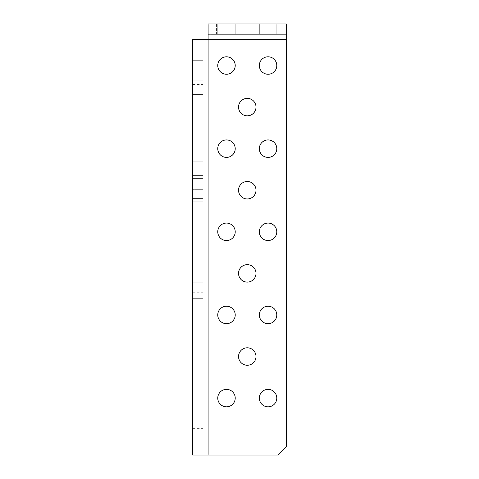 <?xml version="1.0" encoding="UTF-8"?>
<svg xmlns="http://www.w3.org/2000/svg" width="479" height="479" viewBox="0 0 479 479"><rect width="100%" height="100%" fill="white"/><g stroke="black" fill="none" stroke-linecap="round" stroke-linejoin="round"><path stroke-width="0.36" stroke-dasharray="2.4 1.8" d="M276.79 23.95L276.79 34.344L259.331 34.344L276.79 34.344L259.331 34.344L276.79 34.344L276.79 23.95L259.331 23.95L276.79 23.95L276.79 34.344L276.79 23.95L259.331 23.95L259.331 34.344L259.331 23.95M235.219 23.95L235.219 34.344L217.759 34.344L235.219 34.344L217.759 34.344L235.219 34.344L235.219 23.95L217.759 23.95L235.219 23.95L235.219 34.344L235.219 23.95L217.759 23.95L217.759 34.344L217.759 23.95M217.759 231.812A8.73 8.73 0 0 1 226.489 223.076A8.73 8.73 0 0 1 235.219 231.812A8.73 8.73 0 0 0 226.489 223.076A8.73 8.73 0 0 0 217.759 231.812A8.73 8.73 0 0 0 226.489 240.542A8.73 8.73 0 0 0 235.219 231.812A8.73 8.73 0 0 0 226.489 223.076A8.73 8.73 0 0 0 217.759 231.812A8.73 8.73 0 0 0 226.489 240.542A8.73 8.73 0 0 0 235.219 231.812A8.73 8.73 0 0 1 226.489 240.542A8.73 8.73 0 0 1 217.759 231.812M259.331 314.954A8.73 8.73 0 0 1 268.06 306.225A8.73 8.73 0 0 1 276.79 314.954A8.73 8.73 0 0 0 268.06 306.225A8.73 8.73 0 0 0 259.331 314.954A8.73 8.73 0 0 0 268.06 323.684A8.73 8.73 0 0 0 276.79 314.954A8.73 8.73 0 0 0 268.06 306.225A8.73 8.73 0 0 0 259.331 314.954A8.73 8.73 0 0 0 268.06 323.684A8.73 8.73 0 0 0 276.79 314.954A8.73 8.73 0 0 1 268.06 323.684A8.73 8.73 0 0 1 259.331 314.954M217.759 314.954A8.73 8.73 0 0 1 226.489 306.225A8.73 8.73 0 0 1 235.219 314.954A8.73 8.73 0 0 0 226.489 306.225A8.73 8.73 0 0 0 217.759 314.954A8.73 8.73 0 0 0 226.489 323.684A8.73 8.73 0 0 0 235.219 314.954A8.73 8.73 0 0 0 226.489 306.225A8.73 8.73 0 0 0 217.759 314.954A8.73 8.73 0 0 0 226.489 323.684A8.73 8.73 0 0 0 235.219 314.954A8.73 8.73 0 0 1 226.489 323.684A8.73 8.73 0 0 1 217.759 314.954M259.331 398.097A8.73 8.73 0 0 1 268.06 389.367A8.73 8.73 0 0 1 276.79 398.097A8.73 8.73 0 0 0 268.06 389.367A8.73 8.73 0 0 0 259.331 398.097A8.73 8.73 0 0 0 268.06 406.827A8.73 8.73 0 0 0 276.79 398.097A8.73 8.73 0 0 0 268.06 389.367A8.73 8.73 0 0 0 259.331 398.097A8.73 8.73 0 0 0 268.06 406.827A8.73 8.73 0 0 0 276.79 398.097A8.73 8.73 0 0 1 268.06 406.827A8.73 8.73 0 0 1 259.331 398.097M217.759 65.521A8.73 8.73 0 0 1 226.489 56.791A8.73 8.73 0 0 1 235.219 65.521A8.73 8.73 0 0 0 226.489 56.791A8.73 8.73 0 0 0 217.759 65.521A8.73 8.73 0 0 0 226.489 74.251A8.73 8.73 0 0 0 235.219 65.521A8.73 8.73 0 0 0 226.489 56.791A8.73 8.73 0 0 0 217.759 65.521A8.73 8.73 0 0 0 226.489 74.251A8.73 8.73 0 0 0 235.219 65.521A8.73 8.73 0 0 1 226.489 74.251A8.73 8.73 0 0 1 217.759 65.521M259.331 148.664A8.73 8.73 0 0 1 268.06 139.934A8.73 8.73 0 0 1 276.79 148.664A8.73 8.73 0 0 0 268.06 139.934A8.73 8.73 0 0 0 259.331 148.664A8.73 8.73 0 0 0 268.06 157.393A8.73 8.73 0 0 0 276.79 148.664A8.73 8.73 0 0 0 268.06 139.934A8.73 8.73 0 0 0 259.331 148.664A8.73 8.73 0 0 0 268.06 157.393A8.73 8.73 0 0 0 276.79 148.664A8.73 8.73 0 0 1 268.06 157.393A8.73 8.73 0 0 1 259.331 148.664M217.759 148.664A8.73 8.73 0 0 1 226.489 139.934A8.73 8.73 0 0 1 235.219 148.664A8.73 8.73 0 0 0 226.489 139.934A8.73 8.73 0 0 0 217.759 148.664A8.73 8.73 0 0 0 226.489 157.393A8.73 8.73 0 0 0 235.219 148.664A8.73 8.73 0 0 0 226.489 139.934A8.73 8.73 0 0 0 217.759 148.664A8.73 8.73 0 0 0 226.489 157.393A8.73 8.73 0 0 0 235.219 148.664A8.73 8.73 0 0 1 226.489 157.393A8.73 8.73 0 0 1 217.759 148.664M259.331 231.812A8.73 8.73 0 0 1 268.06 223.076A8.73 8.73 0 0 1 276.79 231.812A8.73 8.73 0 0 0 268.06 223.076A8.73 8.73 0 0 0 259.331 231.812A8.73 8.73 0 0 0 268.06 240.542A8.73 8.73 0 0 0 276.79 231.812A8.73 8.73 0 0 0 268.06 223.076A8.73 8.73 0 0 0 259.331 231.812A8.73 8.73 0 0 0 268.06 240.542A8.73 8.73 0 0 0 276.79 231.812A8.73 8.73 0 0 1 268.06 240.542A8.73 8.73 0 0 1 259.331 231.812M238.542 356.526A8.73 8.73 0 0 1 247.272 347.796A8.73 8.73 0 0 1 256.002 356.526A8.73 8.73 0 0 0 247.272 347.796A8.73 8.73 0 0 0 238.542 356.526A8.73 8.73 0 0 0 247.272 365.255A8.73 8.73 0 0 0 256.002 356.526A8.73 8.73 0 0 0 247.272 347.796A8.73 8.73 0 0 0 238.542 356.526A8.73 8.73 0 0 0 247.272 365.255A8.73 8.73 0 0 0 256.002 356.526A8.73 8.73 0 0 1 247.272 365.255A8.73 8.73 0 0 1 238.542 356.526M217.759 398.097A8.73 8.73 0 0 1 226.489 389.367A8.73 8.73 0 0 1 235.219 398.097A8.73 8.73 0 0 0 226.489 389.367A8.73 8.73 0 0 0 217.759 398.097A8.73 8.73 0 0 0 226.489 406.827A8.73 8.73 0 0 0 235.219 398.097A8.73 8.73 0 0 0 226.489 389.367A8.73 8.73 0 0 0 217.759 398.097A8.73 8.73 0 0 0 226.489 406.827A8.73 8.73 0 0 0 235.219 398.097A8.73 8.73 0 0 1 226.489 406.827A8.73 8.73 0 0 1 217.759 398.097M238.542 107.092A8.73 8.73 0 0 1 247.272 98.363A8.73 8.73 0 0 1 256.002 107.092A8.73 8.73 0 0 0 247.272 98.363A8.73 8.73 0 0 0 238.542 107.092A8.73 8.73 0 0 0 247.272 115.822A8.73 8.73 0 0 0 256.002 107.092A8.73 8.73 0 0 0 247.272 98.363A8.73 8.73 0 0 0 238.542 107.092A8.73 8.73 0 0 0 247.272 115.822A8.73 8.73 0 0 0 256.002 107.092A8.73 8.73 0 0 1 247.272 115.822A8.73 8.73 0 0 1 238.542 107.092M238.542 190.235A8.73 8.73 0 0 1 247.272 181.505A8.73 8.73 0 0 1 256.002 190.235A8.73 8.73 0 0 0 247.272 181.505A8.73 8.73 0 0 0 238.542 190.235A8.73 8.73 0 0 0 247.272 198.965A8.73 8.73 0 0 0 256.002 190.235A8.73 8.73 0 0 0 247.272 181.505A8.73 8.73 0 0 0 238.542 190.235A8.73 8.73 0 0 0 247.272 198.965A8.73 8.73 0 0 0 256.002 190.235A8.73 8.73 0 0 1 247.272 198.965A8.73 8.73 0 0 1 238.542 190.235M238.542 273.383A8.73 8.73 0 0 1 247.272 264.653A8.73 8.73 0 0 1 256.002 273.383A8.73 8.73 0 0 0 247.272 264.653A8.73 8.73 0 0 0 238.542 273.383A8.73 8.73 0 0 0 247.272 282.113A8.73 8.73 0 0 0 256.002 273.383A8.73 8.73 0 0 0 247.272 264.653A8.73 8.73 0 0 0 238.542 273.383A8.73 8.73 0 0 0 247.272 282.113A8.73 8.73 0 0 0 256.002 273.383A8.73 8.73 0 0 1 247.272 282.113A8.73 8.73 0 0 1 238.542 273.383M259.331 65.521A8.73 8.73 0 0 1 268.06 56.791A8.73 8.73 0 0 1 276.79 65.521A8.73 8.73 0 0 0 268.06 56.791A8.73 8.73 0 0 0 259.331 65.521A8.73 8.73 0 0 0 268.06 74.251A8.73 8.73 0 0 0 276.79 65.521A8.73 8.73 0 0 0 268.06 56.791A8.73 8.73 0 0 0 259.331 65.521A8.73 8.73 0 0 0 268.06 74.251A8.73 8.73 0 0 0 276.79 65.521A8.73 8.73 0 0 1 268.06 74.251A8.73 8.73 0 0 1 259.331 65.521M203.126 381.883L203.126 428.651L203.126 381.883M192.732 381.883L192.732 428.651L192.732 381.883M203.126 69.401L203.126 78.137L203.126 69.401M192.732 69.401L192.732 78.137L192.732 69.401M203.126 168.704L203.126 161.83L203.126 168.704M192.732 168.704L192.732 161.83L192.732 168.704M203.126 87.687L203.126 94.567L203.126 87.687M192.732 87.687L192.732 94.567L192.732 87.687M203.126 307.398L203.126 316.128L203.126 307.398M192.732 307.398L192.732 316.128L192.732 307.398M203.126 128.198L203.126 84.543L203.126 128.198M192.732 128.198L192.732 84.543L192.732 128.198M203.126 248.607L203.126 204.952L203.126 248.607M192.732 248.607L192.732 204.952L192.732 248.607M203.126 289.112L203.126 282.239L203.126 289.112M192.732 289.112L192.732 282.239L192.732 289.112M203.126 208.096L203.126 214.975L203.126 208.096M192.732 208.096L192.732 214.975L192.732 208.096M192.732 39.332L203.126 39.332L203.126 455.05L203.126 39.332L208.114 39.332L192.732 39.332L192.732 455.05L277.952 455.05L208.114 455.05L208.114 39.332L192.732 39.332M203.126 189.69L203.126 178.38L203.126 198.42L203.126 189.69L192.732 189.69L192.732 198.42L192.732 178.38L192.732 198.42L192.732 178.38L192.732 189.69L203.126 189.69M203.126 187.109L203.126 178.38L203.126 187.109L192.732 187.109L203.126 187.109M286.268 39.332L208.114 39.332L286.268 39.332L286.268 23.95L277.952 23.95L277.952 34.344L216.43 34.344L216.43 23.95L208.114 23.95L208.114 34.344L208.114 23.95L208.114 34.344L277.952 34.344L277.952 23.95L216.43 23.95L216.43 34.344L208.114 34.344L286.268 34.344L286.268 23.95L286.268 34.344L208.114 34.344L208.114 23.95L208.114 39.332L286.268 39.332L286.268 446.733L277.952 455.05L286.268 446.733L286.268 39.332L286.268 446.733L277.952 455.05L208.114 455.05L208.114 34.344L208.114 455.05M208.114 23.95L286.268 23.95L286.268 34.344L286.268 23.95M192.732 335.114L203.126 335.114M192.732 60.671L203.126 60.671L192.732 60.671M192.732 161.83L203.126 161.83L192.732 161.83M192.732 80.813L203.126 80.813L192.732 80.813M192.732 298.668L203.126 298.668L192.732 298.668M192.732 84.543L203.126 84.543M192.732 204.952L203.126 204.952M192.732 282.239L203.126 282.239L192.732 282.239M192.732 201.222L203.126 201.222L192.732 201.222M192.732 214.975L203.126 214.975L192.732 214.975M192.732 295.986L203.126 295.986L192.732 295.986M192.732 292.256L203.126 292.256M192.732 171.847L203.126 171.847M192.732 198.42L203.126 198.42L192.732 198.42M192.732 178.38L203.126 178.38L192.732 178.38M192.732 316.128L203.126 316.128L192.732 316.128M192.732 94.567L203.126 94.567L192.732 94.567M192.732 175.577L203.126 175.577L192.732 175.577M192.732 78.137L203.126 78.137L192.732 78.137M192.732 428.651L203.126 428.651"/><path stroke-width="0.72" d="M268.06 23.95L286.268 23.95L286.268 39.332L208.114 39.332L208.114 23.95L268.06 23.95M235.219 231.812A8.73 8.73 0 0 0 226.489 223.076A8.73 8.73 0 0 0 217.759 231.812A8.73 8.73 0 0 0 226.489 240.542A8.73 8.73 0 0 0 235.219 231.812M276.79 314.954A8.73 8.73 0 0 0 268.06 306.225A8.73 8.73 0 0 0 259.331 314.954A8.73 8.73 0 0 0 268.06 323.684A8.73 8.73 0 0 0 276.79 314.954M235.219 314.954A8.73 8.73 0 0 0 226.489 306.225A8.73 8.73 0 0 0 217.759 314.954A8.73 8.73 0 0 0 226.489 323.684A8.73 8.73 0 0 0 235.219 314.954M276.79 398.097A8.73 8.73 0 0 0 268.06 389.367A8.73 8.73 0 0 0 259.331 398.097A8.73 8.73 0 0 0 268.06 406.827A8.73 8.73 0 0 0 276.79 398.097M235.219 65.521A8.73 8.73 0 0 0 226.489 56.791A8.73 8.73 0 0 0 217.759 65.521A8.73 8.73 0 0 0 226.489 74.251A8.73 8.73 0 0 0 235.219 65.521M276.79 148.664A8.73 8.73 0 0 0 268.06 139.934A8.73 8.73 0 0 0 259.331 148.664A8.73 8.73 0 0 0 268.06 157.393A8.73 8.73 0 0 0 276.79 148.664M235.219 148.664A8.73 8.73 0 0 0 226.489 139.934A8.73 8.73 0 0 0 217.759 148.664A8.73 8.73 0 0 0 226.489 157.393A8.73 8.73 0 0 0 235.219 148.664M276.79 231.812A8.73 8.73 0 0 0 268.06 223.076A8.73 8.73 0 0 0 259.331 231.812A8.73 8.73 0 0 0 268.06 240.542A8.73 8.73 0 0 0 276.79 231.812M256.002 356.526A8.73 8.73 0 0 0 247.272 347.796A8.73 8.73 0 0 0 238.542 356.526A8.73 8.73 0 0 0 247.272 365.255A8.73 8.73 0 0 0 256.002 356.526M235.219 398.097A8.73 8.73 0 0 0 226.489 389.367A8.73 8.73 0 0 0 217.759 398.097A8.73 8.73 0 0 0 226.489 406.827A8.73 8.73 0 0 0 235.219 398.097M256.002 107.092A8.73 8.73 0 0 0 247.272 98.363A8.73 8.73 0 0 0 238.542 107.092A8.73 8.73 0 0 0 247.272 115.822A8.73 8.73 0 0 0 256.002 107.092M256.002 190.235A8.73 8.73 0 0 0 247.272 181.505A8.73 8.73 0 0 0 238.542 190.235A8.73 8.73 0 0 0 247.272 198.965A8.73 8.73 0 0 0 256.002 190.235M256.002 273.383A8.73 8.73 0 0 0 247.272 264.653A8.73 8.73 0 0 0 238.542 273.383A8.73 8.73 0 0 0 247.272 282.113A8.73 8.73 0 0 0 256.002 273.383M276.79 65.521A8.73 8.73 0 0 0 268.06 56.791A8.73 8.73 0 0 0 259.331 65.521A8.73 8.73 0 0 0 268.06 74.251A8.73 8.73 0 0 0 276.79 65.521M208.114 455.05L208.114 39.332L192.732 39.332L192.732 455.05L277.952 455.05L286.268 446.733L286.268 39.332M286.268 23.95L208.114 23.95M276.79 23.95L259.331 23.95M235.219 23.95L217.759 23.95"/></g></svg>
